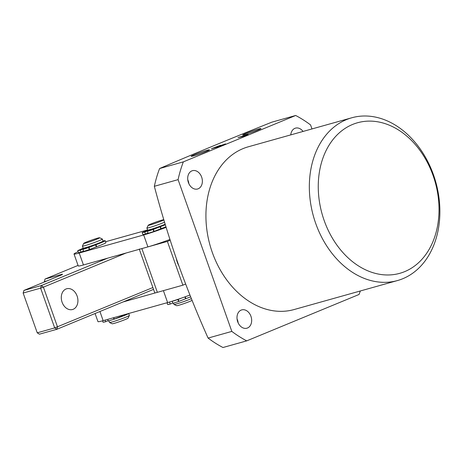 <?xml version="1.0" encoding="UTF-8"?>
<svg xmlns="http://www.w3.org/2000/svg" width="463" height="463" viewBox="0 0 463 463"><rect width="100%" height="100%" fill="white"/><g stroke="black" fill="none" stroke-linecap="round" stroke-linejoin="round"><path stroke-width="0.69" d="M245.668 133.535A9.706 0.567 -19.5 0 0 242.687 135.046A9.706 0.567 -19.5 0 0 248.237 133.633A9.706 0.567 -19.5 0 0 258.001 130.074A9.706 0.567 -19.5 0 0 260.987 128.569A9.706 0.567 -19.5 0 0 255.449 129.976A9.706 0.567 -19.5 0 0 245.668 133.535M194.147 154.81A9.706 0.567 -19.5 0 0 191.167 156.32A9.706 0.567 -19.5 0 0 196.717 154.908A9.706 0.567 -19.5 0 0 206.486 151.349A9.706 0.567 -19.5 0 0 209.467 149.844A9.706 0.567 -19.5 0 0 203.934 151.251A9.706 0.567 -19.5 0 0 194.147 154.81M187.758 179.737A9.509 7.148 -105.7 0 1 188.221 180.871A9.509 7.148 -105.7 0 1 188.875 183.713M201.654 177.103A9.509 7.148 -105.7 0 1 197.597 188.997A9.509 7.148 -105.7 0 1 188.406 182.578A9.509 7.148 -105.7 0 1 192.463 170.685A9.509 7.148 -105.7 0 1 201.654 177.103M237.056 318.943A9.509 7.148 -105.7 0 1 237.519 320.083A9.509 7.148 -105.7 0 1 238.167 322.925M250.952 316.316A9.509 7.148 -105.7 0 1 246.895 328.209A9.509 7.148 -105.7 0 1 237.704 321.785A9.509 7.148 -105.7 0 1 241.761 309.892A9.509 7.148 -105.7 0 1 250.952 316.316M183.342 161.871A124.692 93.676 74.3 0 0 178.087 179.638L231.83 331.41L208.084 338.071C197.047 313.387 186.983 288.403 177.896 263.111C169.047 237.75 161.193 212.147 154.341 186.3A124.692 93.676 -105.7 0 1 159.59 168.532C192.701 154.283 230.146 138.819 271.926 122.139L295.672 115.484L183.342 161.871L159.59 168.532M433.102 175.552A78.195 58.743 74.3 0 0 352.586 124.46A78.195 58.743 74.3 0 0 324.175 220.533A78.195 58.743 74.3 0 0 404.697 271.625A78.195 58.743 74.3 0 0 433.102 175.552M315.731 223.484A84.538 63.506 -105.7 0 1 351.787 117.776A84.538 63.506 -105.7 0 1 433.49 174.858A84.538 63.506 -105.7 0 1 397.433 280.566A84.538 63.506 -105.7 0 1 315.731 223.484M351.787 117.776L248.371 146.777A84.538 63.506 74.3 0 0 212.32 252.485A84.538 63.506 74.3 0 0 294.022 309.568L397.433 280.566M248.168 134.525L242.93 136.267L246.403 135.271L244.013 136.255L237.999 137.557L247.844 134.536M224.827 144.363L224.734 144.103C226.06 143.762 225.799 143.976 223.953 144.734L220.359 146.221L211.4 148.733L219.844 145.527C220.892 145.237 220.961 145.295 220.052 145.706L225.608 143.929M219.942 145.799L219.844 145.527C220.892 145.237 220.961 145.295 220.052 145.706L220.07 145.752M295.672 115.484A124.692 93.676 74.3 0 1 310.563 124.929L311.981 128.94M178.087 179.638L154.341 186.3M231.83 331.41A124.692 93.676 74.3 0 0 246.721 340.861L222.975 347.516A124.692 93.676 -105.7 0 1 208.084 338.071M246.721 340.861L359.056 294.468A124.692 93.676 74.3 0 0 360.324 290.972M290.77 134.883A9.509 7.148 -105.7 0 1 295.498 128.129A9.509 7.148 -105.7 0 1 303.051 131.44M244.481 135.561L239.903 136.973L244.499 135.618M222.269 145.365L223.305 144.936C224.503 144.427 224.503 144.346 223.299 144.682L217.969 146.603L222.286 145.423M223.328 144.994L223.305 144.936C224.503 144.427 224.503 144.346 223.299 144.682M218.704 146.302L218.681 146.244C219.601 145.839 219.537 145.787 218.478 146.088L214.282 147.604L218.681 146.244C219.601 145.839 219.537 145.787 218.478 146.088M78.097 251.745A21.136 1.239 -19.5 0 0 74.016 254.008A21.136 1.239 -19.5 0 0 79.214 253.035L143.68 234.955A21.136 1.239 -19.5 0 0 166.124 227.368M74.016 254.008L78.241 265.941A21.136 1.239 -19.5 0 0 83.438 264.963L147.905 246.889A21.136 1.239 -19.5 0 0 169.921 239.464M147.575 229.961L108.655 240.876A21.136 1.239 -19.5 0 0 105.599 241.773M66.012 288.999A10.776 8.097 -105.7 0 1 66.695 288.762A10.776 8.097 -105.7 0 1 77.263 296.494A10.776 8.097 -105.7 0 1 73.195 309.278A10.776 8.097 -105.7 0 1 72.512 309.515A10.776 8.097 -105.7 0 1 61.944 301.783A10.776 8.097 -105.7 0 1 66.012 288.999M153.537 289.375L56.868 329.291L39.413 334.188L37.237 332.81L54.692 327.914L40.611 288.136L23.15 293.033L37.237 332.81M126.156 252.989L43.424 287.153L41.375 285.544L23.92 290.44L62.187 274.634L62.447 274.171L44.986 279.067L44.338 282.002M152.883 287.54L54.692 327.914L56.868 329.291L57.51 326.93L43.424 287.153L40.611 288.136L41.375 285.544L107.619 258.186M78.05 265.409L44.986 279.067M47.168 280.838L44.222 281.66M23.92 290.44L23.15 293.033M192.087 300.4A8.456 0.498 160.5 0 1 184.83 303.3A8.456 0.498 160.5 0 1 177.283 305.649A8.456 0.498 160.5 0 1 176.652 305.702L173.961 304.428A10.568 0.619 -19.5 0 0 174.748 304.359A10.568 0.619 -19.5 0 0 191.387 298.664M173.486 303.132L173.932 304.399A10.568 0.619 -19.5 0 0 173.961 304.428M163.798 219.67A8.456 0.498 -19.5 0 0 163.462 219.722A8.456 0.498 -19.5 0 0 154.683 222.512A8.456 0.498 -19.5 0 0 148.183 225.302A8.456 0.498 -19.5 0 0 148.831 225.302A8.456 0.498 -19.5 0 0 156.783 222.813A8.456 0.498 -19.5 0 0 163.873 219.919M164.556 222.199A10.568 0.619 160.5 0 1 147.709 227.987A10.568 0.619 160.5 0 1 146.893 228.028A10.568 0.619 160.5 0 1 146.898 227.987L148.183 225.302M165.169 224.231A10.568 0.619 160.5 0 1 148.409 229.978A10.568 0.619 160.5 0 1 147.593 230.018L146.893 228.028M129.385 315.459L128.101 318.145A8.456 0.498 160.5 0 1 122.643 320.546A8.456 0.498 160.5 0 1 112.191 323.782L109.499 322.503A10.568 0.619 -19.5 0 0 122.568 318.463A10.568 0.619 -19.5 0 0 129.385 315.459A10.568 0.619 -19.5 0 0 129.391 315.419L128.708 313.486M108.88 320.813L109.471 322.474A10.568 0.619 -19.5 0 0 109.499 322.503M89.168 240.98A8.456 0.498 -19.5 0 0 83.716 243.382A8.456 0.498 -19.5 0 0 94.192 240.204A8.456 0.498 -19.5 0 0 99.626 237.745A8.456 0.498 -19.5 0 0 89.168 240.98M99.626 237.745L102.317 239.024A10.568 0.619 160.5 0 1 102.346 239.053A10.568 0.619 160.5 0 1 95.523 242.097A10.568 0.619 160.5 0 1 82.426 246.108A10.568 0.619 160.5 0 1 82.431 246.067L83.716 243.382M102.346 239.053L103.052 241.044A10.568 0.619 160.5 0 1 96.229 244.088A10.568 0.619 160.5 0 1 83.132 248.099L82.426 246.108M127.684 313.821A9.509 0.556 160.5 0 1 121.549 316.524A9.509 0.556 160.5 0 1 114.766 318.885M128.662 313.497A10.568 0.619 160.5 0 1 121.862 316.478A10.568 0.619 160.5 0 1 112.683 319.615M189.928 295.035A21.136 1.239 160.5 0 1 167.623 302.576L103.162 320.651A21.136 1.239 160.5 0 1 97.959 321.629L95.083 313.515M152.547 289.78L153.577 289.497M167.623 302.576L163.398 290.642L123.112 301.94M121.051 315.633L121.294 316.316A12.154 0.712 -19.5 0 0 126.839 314.174A12.154 0.712 -19.5 0 0 127.996 313.688M107.746 319.366L108.319 320.981A16.801 0.984 -19.5 0 0 113.979 319.186L113.476 317.757M103.064 322.242L102.554 320.818L103.064 322.242A16.801 0.984 -19.5 0 0 105.633 321.733L105.06 320.118M105.633 321.733L108.209 320.668M113.811 317.664L114.309 319.065L120.953 316.443L120.698 315.731M121.294 316.316L120.953 316.443M114.309 319.065L113.979 319.186M179.401 298.832L176.97 299.659M169.904 301.911L169.533 302.061A16.801 0.984 160.5 0 1 168.625 302.287M169.533 302.061L170.239 304.052A16.801 0.984 160.5 0 1 167.675 304.567L167.027 302.738L167.67 304.561M172.815 302.987L170.239 304.052M172.219 301.309L172.925 303.3A16.801 0.984 160.5 0 0 178.585 301.506L177.885 299.515A16.801 0.984 160.5 0 1 172.219 301.309L173.37 300.834M190.646 296.824A12.154 0.712 160.5 0 1 185.9 298.635L178.585 301.506M181.351 298.16L178.214 299.399L178.915 301.384M177.885 299.515L178.214 299.399M82.055 249.181L79.555 249.991L82.055 249.181M90.111 246.924L87.611 247.734L90.111 246.924M103.046 241.026A12.154 0.712 160.5 0 1 105.217 240.691A12.154 0.712 160.5 0 1 101.484 242.583A12.154 0.712 160.5 0 1 95.945 244.719L96.645 246.71L89.33 249.58A16.801 0.984 160.5 0 1 83.67 251.374L82.964 249.383L87.889 247.352A9.827 0.579 -19.5 0 0 99.476 243.214A9.827 0.579 -19.5 0 0 102.497 241.686A9.827 0.579 -19.5 0 0 102.149 241.657L102.242 241.929M105.217 240.691L105.923 242.681A12.154 0.712 160.5 0 1 102.19 244.568A12.154 0.712 160.5 0 1 96.645 246.71M84.312 248.278L84.214 248A9.827 0.579 -19.5 0 0 83.965 248.249A9.827 0.579 -19.5 0 0 85.204 248.104L80.278 250.136A16.801 0.984 160.5 0 1 77.715 250.651L82.761 248.417A12.154 0.712 160.5 0 1 83.271 248.145M80.278 250.136L80.984 252.127A16.801 0.984 160.5 0 1 78.421 252.636L77.715 250.651M83.56 251.062L80.984 252.127M85.204 248.104L85.314 248.411M89.33 249.58L88.63 247.589A16.801 0.984 160.5 0 1 82.964 249.383M96.304 246.837L95.598 244.852L88.954 247.474L89.66 249.459M88.63 247.589L88.954 247.474M95.598 244.852L95.945 244.719M146.522 231.106L144.022 231.917L146.522 231.106M154.578 228.844L152.078 229.654L154.578 228.844M148.681 229.926A9.827 0.579 -19.5 0 0 148.432 230.169A9.827 0.579 -19.5 0 0 149.671 230.024L144.745 232.061A16.801 0.984 160.5 0 1 142.182 232.571L147.228 230.343A12.154 0.712 160.5 0 1 147.738 230.065M165.945 226.783A12.154 0.712 160.5 0 1 161.112 228.629L153.797 231.5L153.091 229.515A16.801 0.984 160.5 0 1 147.431 231.309L152.356 229.272A9.827 0.579 -19.5 0 0 163.943 225.14A9.827 0.579 -19.5 0 0 165.274 224.567M144.745 232.061L145.451 234.046A16.801 0.984 160.5 0 1 142.888 234.562L142.182 232.571L142.876 234.562M148.027 232.987L145.451 234.046M149.671 230.024L149.78 230.337M147.431 231.309L148.137 233.294A16.801 0.984 160.5 0 0 153.797 231.5M160.771 228.763L160.065 226.772L153.421 229.393L154.127 231.384M165.332 224.758A12.154 0.712 160.5 0 1 160.406 226.644L161.112 228.629M153.091 229.515L153.421 229.393M160.065 226.772L160.406 226.644M178.845 265.774A17.964 13.496 -105.7 0 1 176.357 258.736M185.628 284.045L182.873 285.179L167.38 241.426L170.181 240.274M139.265 249.071A10.568 0.619 -19.5 0 0 141.863 248.585L157.356 292.338L182.873 285.179M157.356 292.338A10.568 0.619 160.5 0 1 154.758 292.824L139.34 249.291M141.863 248.585L167.38 241.426M79.214 253.035L83.438 264.963M143.68 234.955L147.905 246.889M103.162 320.651L99.927 311.512M185.559 298.768L184.899 296.899M185.241 296.771L185.9 298.635M77.709 250.651L78.415 252.636"/></g></svg>
